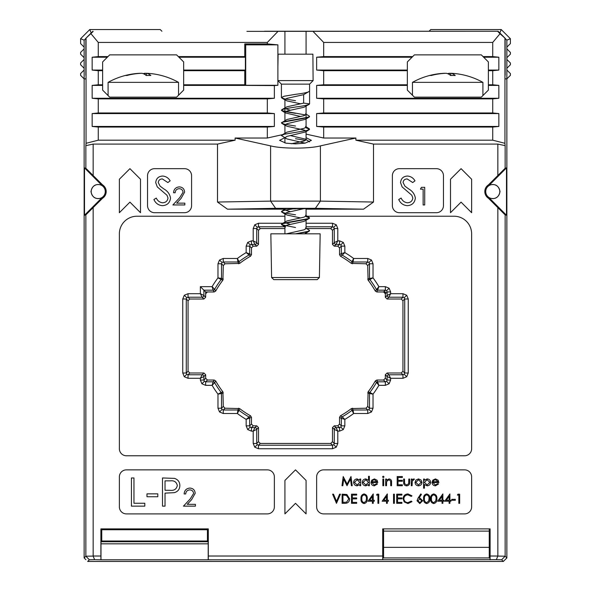 <?xml version="1.0" encoding="UTF-8"?>
<svg xmlns="http://www.w3.org/2000/svg" width="591" height="591" viewBox="0 0 591 591"><rect width="100%" height="100%" fill="white"/><g stroke="black" fill="none" stroke-linecap="round" stroke-linejoin="round"><path stroke-width="0.89" d="M319.399 277.519L317.212 279.632L273.788 279.632L271.601 277.519L319.399 277.519L320.159 233.837L270.841 233.837L271.601 277.519M510.388 52.414L510.388 54.173L506.864 57.696L506.864 48.89L510.388 52.414M510.388 62.978L510.388 64.744L506.864 68.268L506.864 59.455L510.388 62.978M510.388 73.55L510.388 75.345L506.864 78.869L506.864 70.026L510.388 73.55M429.081 31.242L430.773 29.55L501.227 29.55L510.388 38.711L510.388 43.608L506.864 47.125L506.864 48.89M505.098 559.692L506.864 557.926L506.864 78.869L504.958 78.869M506.864 68.268L506.864 70.026M506.864 57.696L506.864 59.455M506.864 47.125L506.864 40.166L505.142 38.445M501.227 29.55L499.816 32.963M510.388 38.711L506.864 40.166M109.616 82.363L108.094 82.363L108.094 95.572L102.635 90.113L109.675 97.153L176.606 97.153L183.653 90.113L178.548 95.217L178.548 82.363L109.616 82.363M140.289 73.35L140.289 73.284A72.287 69.162 90 0 0 134.955 73.683A72.287 69.162 90 0 0 125.469 75.5A70.839 18.506 63 0 1 126.164 75.456A70.839 18.506 63 0 1 126.888 75.5A72.287 69.162 90 0 1 141.7 73.284A72.287 21.01 90 0 1 146.199 75.5A70.839 60.917 -30.8 0 1 150.853 75.5A72.287 21.01 90 0 0 146.354 73.284L146.354 75.493M143.317 73.683A72.287 21.01 90 0 1 144.935 73.284A72.287 69.162 90 0 1 146.354 73.35M144.935 74.525L144.935 73.284M178.548 82.363A72.324 72.324 0 0 0 151.68 73.683A72.287 69.162 90 0 0 146.354 73.284M383.566 547.362L383.566 557.926L489.252 557.926L489.252 547.362L383.566 547.362L383.566 528.886M489.252 528.886L489.252 547.362M413.973 82.363L412.452 82.363L412.452 95.217L407.347 90.113L414.394 97.153L481.325 97.153L488.365 90.113L482.906 95.572L482.906 82.363L413.973 82.363M444.646 73.35L444.646 73.284A72.287 69.162 90 0 0 439.32 73.683A72.287 69.162 90 0 0 429.834 75.5A70.839 18.506 63 0 1 430.521 75.456A70.839 18.506 63 0 1 431.245 75.5A72.287 69.162 90 0 1 446.065 73.284A72.287 21.01 90 0 1 450.564 75.5A70.839 60.917 -30.8 0 1 455.218 75.5A72.287 21.01 90 0 0 450.711 73.284L450.711 75.493M447.683 73.683A72.287 21.01 90 0 1 449.3 73.284A72.287 69.162 90 0 1 450.711 73.35M449.3 74.525L449.3 73.284M482.906 82.363A72.324 72.324 0 0 0 456.045 73.683A72.287 69.162 90 0 0 450.711 73.284M306.072 233.837L305.65 232.211L306.072 232.78L304.661 233.837M295.5 227.498L281.804 224.802L285.446 227.07L284.928 226.442L284.928 233.837L284.928 228.554L260.269 228.554L284.928 228.554M305.554 227.912L309.196 230.18L309.588 230.66L309.196 231.14L295.5 233.837M309.588 230.667L306.899 231.931L295.448 233.837M305.643 216.439L309.588 217.983L309.196 218.463L284.101 223.058L281.412 224.329L281.804 224.802M305.65 216.432L309.588 217.976L306.899 219.246L281.804 223.841L281.412 224.321L285.357 225.865M295.5 138.722L305.643 140.348M309.588 141.892L305.554 139.144L306.072 139.772L304.047 141.042L291.363 143.753M295.5 138.715L305.65 140.34M305.65 127.663L309.588 129.207L306.899 130.478L284.101 134.283L281.412 135.553L286.953 138.937L305.141 143.155M309.588 129.215L306.899 130.471L284.101 134.275L281.412 135.546M305.554 113.775L309.196 116.05L309.588 116.523L309.196 117.011L284.101 121.606L281.412 122.869L284.101 124.14L295.5 126.038L284.101 124.132L281.412 122.862L286.953 119.485L304.047 115.681L306.072 114.41L306.072 118.643L305.554 119.279L286.953 123.718L284.928 124.982L286.953 126.252L304.047 130.057L305.643 130.751L306.072 131.328L305.554 131.956L286.953 136.395L284.928 137.666L285.446 138.301M281.804 110.665L285.446 112.933L284.928 112.305L286.953 111.034L304.047 107.23L309.196 104.326L309.588 103.846L303.641 103.122L303.641 94.671L309.588 91.169L309.588 103.846C308.753 104.903 304.062 105.966 295.5 107.023L284.101 108.921L281.412 110.192L281.804 110.665L305.65 114.979M309.588 116.53L306.899 117.794L281.804 122.389M295.5 214.806L284.101 212.908L281.412 211.637L284.101 210.366L295.5 208.468L307.918 208.689L283.082 208.689L295.5 208.468L284.101 210.374L281.412 211.644L284.101 212.915L295.5 214.814M309.588 103.846C308.753 104.895 304.062 105.952 295.5 107.015L284.101 108.914L281.412 110.185L284.101 111.448L295.5 113.354M309.588 84.121L309.588 91.169C308.753 92.226 304.062 93.282 295.5 94.338L284.101 96.237L281.412 97.508L281.412 84.121L309.588 84.121L313.112 80.598L312.89 54.18L278.11 54.18L277.888 66.857L277.888 44.85L245.701 44.85L244.77 43.926L244.77 56.603L178.327 56.603L176.606 54.882L109.675 54.882L102.635 61.929L102.635 90.113M281.412 84.121L277.888 80.598L313.112 80.598M281.412 97.508L284.101 98.778L295.5 100.677M303.641 94.671L286.953 98.35L284.928 99.62L286.953 100.891L300.782 103.846M285.446 112.933L300.782 116.53M304.491 208.534L286.953 212.487L284.928 213.757L286.953 215.028L300.782 217.983M309.196 218.463L304.047 221.366L286.953 225.171L284.928 226.442M303.641 103.122L286.953 106.801L281.804 109.704M285.357 108.648L290.218 110.185M309.196 128.727L305.554 126.459L306.072 127.095L304.047 128.358L286.953 132.162L281.804 135.066M290.218 135.553L305.554 139.144M286.14 208.542L281.804 211.157M285.357 210.1L290.218 211.637M306.072 208.571L306.072 215.863L304.047 217.133L286.953 220.938L281.804 223.841M285.357 222.777L290.218 224.321M306.072 220.096L306.072 228.547L304.047 229.818L286.317 233.837M91.184 191.565A7.048 7.048 0 0 0 98.224 198.613A7.048 7.048 0 0 0 105.272 191.565A7.048 7.048 0 0 0 98.224 184.518A7.048 7.048 0 0 0 91.184 191.565A7.048 7.048 0 0 1 98.224 184.518A7.048 7.048 0 0 1 105.272 191.565A7.048 7.048 0 0 1 98.224 198.613A7.048 7.048 0 0 1 91.184 191.565M499.816 191.565A7.048 7.048 0 0 0 492.776 184.518A7.048 7.048 0 0 0 485.728 191.565A7.048 7.048 0 0 0 492.776 198.613A7.048 7.048 0 0 0 499.816 191.565A7.048 7.048 0 0 1 492.776 198.613A7.048 7.048 0 0 1 485.728 191.565A7.048 7.048 0 0 1 492.776 184.518A7.048 7.048 0 0 1 499.816 191.565M264.502 31.242L498.095 31.242L505.142 38.289L500.016 33.731L492.731 42.434L492.731 56.603L483.046 56.603L481.325 54.882L414.394 54.882L407.347 61.929L407.347 90.113M258.511 441.676L258.511 427.588L256.753 425.823L253.229 425.823L251.463 424.065L251.463 417.342L250.569 415.805A91.59 91.59 0 0 1 239.636 408.58L225.045 408.211L223.287 406.453L222.918 391.863A91.59 91.59 0 0 1 215.685 380.929L214.156 380.028L207.434 380.028L205.668 378.27L205.668 374.746L203.91 372.987L189.814 372.987L188.056 371.222L188.056 300.767L189.814 299.009L203.91 299.009L205.668 297.243L205.668 293.72L207.434 291.961L214.156 291.961L215.685 291.067A91.59 91.59 0 0 1 222.918 280.134L223.287 265.544L225.045 263.778L239.636 263.416A91.59 91.59 0 0 1 250.569 256.184L251.463 254.647L251.463 247.925L253.229 246.166L256.753 246.166L258.511 244.408L258.511 230.313L260.269 228.554L258.511 230.313L258.511 244.408L256.753 246.166L253.229 246.166L251.463 247.925L251.463 254.647L250.569 256.184A91.59 91.59 0 0 0 239.636 263.416L225.045 263.778L223.287 265.544L222.918 280.134A91.59 91.59 0 0 0 215.685 291.067L214.156 291.961L205.668 291.961L205.668 297.243L203.91 299.009L189.814 299.009L188.056 300.767L188.056 371.222L189.814 372.987L203.91 372.987L205.668 374.746L205.668 378.27L207.434 380.028L214.156 380.028L215.685 380.929A91.59 91.59 0 0 0 222.918 391.863L223.287 406.453L225.045 408.211L239.636 408.58A91.59 91.59 0 0 0 250.569 415.805L251.463 417.342L251.463 424.065L253.229 425.823L256.753 425.823L258.511 427.588L258.511 441.676L260.269 443.442L258.511 441.676L256.73 443.464L257.24 444.705L258.489 445.222L332.511 445.222L333.76 444.705L334.27 443.464L334.27 429.369L332.489 427.588L332.489 441.676L330.731 443.442L260.269 443.442L330.731 443.442L332.489 441.676L332.489 427.588L334.247 425.823L332.489 427.588M306.574 228.554L330.731 228.554L332.489 230.313L332.489 244.408L334.247 246.166L337.771 246.166L339.537 247.925L339.537 254.647L340.431 256.184A91.59 91.59 0 0 1 351.364 263.416L365.955 263.778L367.713 265.544L368.082 280.134A91.59 91.59 0 0 1 375.315 291.067L376.844 291.961L385.332 291.961L385.332 297.243L387.09 299.009L401.186 299.009L402.944 300.767L402.944 371.222L401.186 372.987L387.09 372.987L385.332 374.746L385.332 378.27L383.566 380.028L376.844 380.028L375.315 380.929A91.59 91.59 0 0 1 368.082 391.863L367.713 406.453L365.955 408.211L351.364 408.58A91.59 91.59 0 0 1 340.431 415.805L339.537 417.342L339.537 424.065L337.771 425.823L334.247 425.823L337.771 425.823L339.537 424.065L339.537 417.342L340.431 415.805A91.59 91.59 0 0 0 351.364 408.58L365.955 408.211L367.713 406.453L368.082 391.863A91.59 91.59 0 0 0 375.315 380.929L376.844 380.028L383.566 380.028L385.332 378.27L385.332 374.746L387.09 372.987L401.186 372.987L402.944 371.222L402.944 300.767L401.186 299.009L387.09 299.009L385.332 297.243L385.332 293.72L383.566 291.961L376.844 291.961L375.315 291.067A91.59 91.59 0 0 0 368.082 280.134L367.713 265.544L365.955 263.778L351.364 263.416A91.59 91.59 0 0 0 340.431 256.184L339.537 254.647L339.537 247.925L337.771 246.166L334.247 246.166L332.489 244.408L332.489 230.313L330.731 228.554L306.574 228.554M85.902 559.692L84.136 557.926L84.136 78.869L86.042 78.869M506.864 78.869L506.864 557.926L503.34 561.45L87.66 561.45L503.34 561.45L501.648 559.758L496.359 559.67L208.195 559.803L208.195 543.823L100.987 543.823L100.987 559.803L208.195 559.803M80.612 54.173L80.612 52.414L84.136 48.89L84.136 57.696L80.612 54.173M80.612 64.744L80.612 62.978L84.136 59.455L84.136 68.268L80.612 64.744M84.136 78.869L80.612 75.345L80.612 73.55L84.136 70.026L84.136 557.926L85.858 556.205L85.858 214.851L84.506 215.25L84.506 167.881L85.858 168.272L85.858 145.652L93.156 144.093L217.503 144.093L217.503 202.041L270.589 201.117L320.411 201.117L373.497 202.041L363.539 209.177L306.072 209.177M85.858 38.445L84.136 40.166L84.136 47.125L80.612 43.608L80.612 38.711L89.773 29.55L160.227 29.55L161.919 31.242M84.136 47.125L84.136 48.89M84.136 57.696L84.136 59.455M84.136 68.268L84.136 70.026M80.612 38.711L84.136 40.166M89.773 29.55L91.184 32.963M385.354 385.339L385.354 381.816L386.595 381.298L387.112 380.05L387.112 376.526L390.636 378.292L390.636 380.05L389.085 383.788L385.354 385.339L378.89 385.339A96.894 96.894 0 0 1 373.024 394.131L373.024 408.233L371.473 411.971L367.735 413.515L353.632 413.515A96.894 96.894 0 0 1 344.841 419.388L344.841 425.845L343.29 429.583L339.559 431.135L337.793 431.135L337.793 443.464L336.249 447.195L332.511 448.746L258.489 448.746L254.751 447.195L253.207 443.464L253.207 431.135L251.441 431.135L247.71 429.583L246.159 425.845L246.159 419.388A96.894 96.894 0 0 1 237.368 413.515L223.265 413.515L219.527 411.971L217.976 408.233L217.976 394.131A96.894 96.894 0 0 1 212.11 385.339L205.646 385.339L201.915 383.788L200.364 380.05L200.364 378.292L188.034 378.292L184.296 376.74L182.752 373.01L182.752 298.987L184.296 295.249L188.034 293.705L188.034 297.221L186.786 297.738L186.276 298.987L186.276 373.01L186.786 374.251L188.034 374.768L202.129 374.768L203.91 372.987M182.752 373.01L186.276 373.01L188.056 371.222M238.565 263.778L237.959 261.998L223.265 261.998L222.017 262.515L221.499 263.756L217.976 263.756L219.527 260.025L223.265 258.474L237.368 258.474A96.894 96.894 0 0 1 246.159 252.601L246.159 246.144L247.71 242.406L251.441 240.862L253.207 240.862L253.207 228.532L254.751 224.794L258.489 223.25L282.764 223.25M225.045 263.778L223.265 261.998L223.265 258.474M200.364 380.05L203.888 380.05L204.405 381.298L205.646 381.816L213.115 381.816L214.156 380.028M256.753 246.166L254.965 244.386L251.441 244.386L250.2 244.896L249.683 246.144L246.159 246.144M253.229 246.166L251.441 244.386L251.441 240.862M217.976 408.233L221.499 408.233L222.017 409.482L223.265 409.999L237.959 409.999L238.565 408.211M284.928 226.767L258.489 226.767L257.24 227.284L256.73 228.532L253.207 228.532M260.269 228.554L258.489 226.767L258.489 223.25M332.489 244.408L334.27 242.62L334.27 228.532L333.76 227.284L332.511 226.767L332.511 223.25L336.249 224.794L337.793 228.532L337.793 240.862L339.559 240.862L343.29 242.406L344.841 246.144L344.841 252.601A96.894 96.894 0 0 1 353.632 258.474L367.735 258.474L371.473 260.025L373.024 263.756L373.024 277.866A96.894 96.894 0 0 1 378.89 286.657L385.354 286.657L389.085 288.201L390.636 291.939L390.636 293.705L402.966 293.705L406.704 295.249L408.248 298.987L408.248 373.01L406.704 376.74L402.966 378.292L390.636 378.292L388.871 374.768L402.966 374.768L404.214 374.251L404.724 373.01L408.248 373.01M332.489 230.313L334.27 228.532L337.793 228.532M246.159 425.845L249.683 425.845L250.2 427.094L251.441 427.611L254.965 427.611L256.753 425.823M339.537 254.647L341.317 253.613L341.317 246.144L340.8 244.896L339.559 244.386L339.559 240.862M339.537 247.925L341.317 246.144L344.841 246.144M253.207 443.464L256.73 443.464L256.73 429.369L253.207 431.135L254.965 427.611A1.758 1.758 45 0 1 256.73 429.369L258.511 427.588M332.511 448.746L332.511 445.222L330.731 443.442M367.713 279.055L369.501 278.457L369.501 263.756L368.983 262.515L367.735 261.998L367.735 258.474M367.713 265.544L369.501 263.756L373.024 263.756M339.559 431.135L339.559 427.611L340.8 427.094L341.317 425.845L341.317 418.376L339.537 417.342M385.332 297.243L387.112 295.463L387.112 291.939L386.595 290.691L385.354 290.181L385.354 286.657M385.332 293.72L387.112 291.939L390.636 291.939M367.735 413.515L367.735 409.999L368.983 409.482L369.501 408.233L369.501 393.54L367.713 392.934M402.944 371.222L404.724 373.01L404.724 298.987L404.214 297.738L402.966 297.221L402.966 293.705M402.944 300.767L404.724 298.987L408.248 298.987M401.186 372.987L402.966 374.768L402.966 378.292M489.274 197.955C495.184 199.728 498.76 197.601 500.023 191.565C498.76 185.53 495.184 183.402 489.274 185.175L488.476 184.857A7.971 7.971 0 0 0 488.476 198.273L489.274 197.955L506.494 215.25L506.494 167.881L505.142 168.272L488.476 184.857M101.726 197.955L84.506 215.25L101.726 197.955C95.816 199.728 92.24 197.601 90.977 191.565C92.24 185.53 95.816 183.402 101.726 185.175L102.524 184.857L85.858 168.272M85.858 214.851L102.524 198.273A7.971 7.971 0 0 0 102.524 184.857M295.5 208.904L292.597 208.896M285.571 208.815L283.082 208.689M306.072 137.71L311.405 140.363L305.022 143.17L295.5 143.872L285.978 143.17L279.595 140.363L284.618 137.777M246.927 31.367L498.095 31.242M505.142 75.316L505.142 38.289M93.149 31.486L85.858 38.289L85.858 75.316M85.858 38.289L92.905 31.242M183.653 90.113L183.653 61.929L178.327 56.603M488.365 90.113L488.365 61.929L483.046 56.603M129.931 168.664L119.367 179.236L119.367 212.701L129.931 202.129L140.503 212.701L140.503 179.236L129.931 168.664M461.069 168.664L450.497 179.236L450.497 212.701L461.069 202.129L471.633 212.701L471.633 179.236L461.069 168.664M154.591 168.664A7.048 7.048 0 0 0 147.543 175.712L147.543 205.653A7.048 7.048 0 0 0 154.591 212.701L184.532 212.701A7.048 7.048 0 0 0 191.58 205.653L191.58 175.712A7.048 7.048 0 0 0 184.532 168.664L154.591 168.664M399.42 168.664A7.048 7.048 0 0 0 392.372 175.712L392.372 205.653A7.048 7.048 0 0 0 399.42 212.701L436.409 212.701A7.048 7.048 0 0 0 443.457 205.653L443.457 175.712A7.048 7.048 0 0 0 436.409 168.664L399.42 168.664M284.928 216.225L136.979 216.225A17.612 17.612 0 0 0 119.367 233.837L119.367 448.724A7.048 7.048 0 0 0 126.408 455.772L464.592 455.772A7.048 7.048 0 0 0 471.633 448.724L471.633 233.837A17.612 17.612 0 0 0 454.021 216.225L305.894 216.225M295.5 469.86L284.928 480.424L284.928 513.897L295.5 503.325L306.072 513.897L306.072 480.424L295.5 469.86M267.317 469.86L126.408 469.86A7.048 7.048 0 0 0 119.367 476.907L119.367 506.849A7.048 7.048 0 0 0 126.408 513.897L267.317 513.897A7.048 7.048 0 0 0 274.364 506.849L274.364 476.907A7.048 7.048 0 0 0 267.317 469.86M316.636 476.907L316.636 506.849A7.048 7.048 0 0 0 323.683 513.897L464.592 513.897A7.048 7.048 0 0 0 471.633 506.849L471.633 476.907A7.048 7.048 0 0 0 464.592 469.86L323.683 469.86A7.048 7.048 0 0 0 316.636 476.907M93.156 207.648L93.156 556.02L100.891 556.02L100.891 528.886L208.291 528.886L208.291 556.02L382.709 556.02L382.709 528.886L490.109 528.886L490.109 556.02L497.844 556.02L497.844 207.648L505.142 214.851L505.142 556.205L506.864 557.926M488.476 198.273L497.844 207.648M497.844 175.483L497.844 144.093L505.142 145.652L505.142 168.272M373.497 202.041L373.497 144.093L497.844 144.093M284.928 209.177L227.461 209.177L217.503 202.041M93.156 144.093L93.156 175.483M94.641 559.67L89.352 559.758L85.858 556.205L93.09 556.087L94.641 559.67L100.987 559.803M89.352 559.758L87.66 561.45M208.291 556.02L208.261 559.67M382.739 559.67L382.709 556.02M100.921 559.67L100.891 556.02M100.987 543.823L101.017 541.748L101.748 541.016L207.434 541.016L207.434 529.743L101.748 529.743L101.748 541.016M101.017 541.748L208.165 541.748L207.434 541.016M490.109 556.02L490.079 559.67M497.844 556.02L496.359 559.67M497.91 556.087L505.142 556.205L501.648 559.758M98.269 98.874L98.269 112.97L267.317 112.97L267.317 98.874L98.269 98.874L92.152 98.261L274.364 98.261L267.317 98.874M323.683 112.97L323.683 98.874L492.731 98.874L492.731 112.97L323.683 112.97L316.636 113.583L498.848 113.583L492.731 112.97M244.77 43.926L267.317 43.926L267.317 42.434L98.269 42.434L98.269 56.603L92.152 57.224L92.152 70.078L98.269 70.698L98.269 84.786L102.635 84.786M98.269 70.698L102.635 70.698M183.653 84.786L244.77 84.786L244.77 70.698L245.391 70.078L245.391 57.224L244.77 56.603M183.653 70.698L244.77 70.698M323.683 98.874L316.636 98.261L316.636 85.4L323.683 84.786L323.683 70.698L407.347 70.698M323.683 84.786L407.347 84.786M488.365 84.786L492.731 84.786L492.731 70.698L498.848 70.078L498.848 57.224L492.731 56.603M488.365 70.698L492.731 70.698M98.269 56.603L107.954 56.603M176.606 54.882L109.675 54.882M323.683 70.698L316.636 70.078L316.636 57.224L323.683 56.603L323.683 42.434L492.731 42.434M323.683 56.603L412.673 56.603M481.325 54.882L414.394 54.882M267.317 42.434L277.888 31.486M98.269 42.434L90.977 33.731M235.115 140.185L235.115 138.021L267.317 138.021L267.317 127.058L98.269 127.058L98.269 140.185L235.115 140.185L217.503 144.093M306.072 134.113L323.683 138.021L323.683 127.058L492.731 127.058L492.731 140.185L504.958 143.31L505.142 145.652M323.683 138.021L355.885 138.021L355.885 140.185L492.731 140.185M313.112 31.486L323.683 42.434M500.016 33.731L497.844 31.486M267.317 138.021L282.461 134.659M235.115 138.021L270.589 145.881C281.804 148.866 309.196 148.866 320.411 145.881L355.885 138.021M373.497 144.093L355.885 140.185M86.042 38.474L86.042 143.31L98.269 140.185M86.042 143.31L85.858 145.652M488.934 197.697L506.494 215.25L505.142 214.851M504.958 143.31L504.958 38.474M375.315 291.067L378.89 286.657L376.844 291.961M351.364 263.416L351.977 261.636A93.378 93.378 0 0 0 342.196 255.135L340.431 256.184M250.569 256.184L246.159 252.601L251.463 254.647M222.918 280.134L221.145 279.521A93.378 93.378 0 0 0 214.644 289.295L215.685 291.067M214.156 291.961L213.115 290.181L203.888 290.181L205.668 291.961M215.685 380.929L214.644 382.695A93.378 93.378 0 0 0 221.145 392.476L222.918 391.863M251.463 417.342L246.159 419.388L250.569 415.805M340.431 415.805L342.196 416.854A93.378 93.378 0 0 0 351.977 410.353L351.364 408.58M376.844 380.028L378.89 385.339L375.315 380.929M98.269 112.97L92.152 113.583L92.152 126.444L98.269 127.058M98.269 84.786L92.152 85.4L92.152 98.261M492.731 127.058L498.848 126.444L498.848 113.583M492.731 98.874L498.848 98.261L498.848 85.4L492.731 84.786M307.918 208.689L306.072 208.8M363.539 209.177L315.365 208.335L275.635 208.335L227.461 209.177M267.317 43.926L277.888 44.85M277.888 66.857L277.888 85.274L274.364 85.577L274.364 98.261M267.317 112.97L274.364 113.583L274.364 126.444L267.317 127.058M284.928 133.433L284.928 124.324M284.928 120.438L284.928 111.647M284.928 111.64L284.928 98.963M284.928 54.18L284.928 31.367M306.072 139.772L306.072 130.67M306.072 54.18L306.072 31.367M323.683 127.058L316.636 126.444L316.636 113.583M316.636 70.078L407.347 70.078M316.636 57.224L412.053 57.224M183.653 70.078L245.391 70.078M178.947 57.224L245.391 57.224M92.152 70.078L102.635 70.078M92.152 57.224L107.34 57.224M483.66 57.224L498.848 57.224M488.365 70.078L498.848 70.078M316.636 98.261L498.848 98.261M488.365 85.4L498.848 85.4M316.636 85.4L407.347 85.4M183.653 85.4L245.391 85.4L244.77 84.786M92.152 85.4L102.635 85.4M274.364 85.577L245.391 85.4M316.636 126.444L498.848 126.444M92.152 113.583L274.364 113.583M92.152 126.444L274.364 126.444M102.066 197.697L102.524 198.273M101.726 185.175L84.506 167.881L102.066 185.434M488.934 185.434L506.494 167.881L489.274 185.175M390.636 380.05L387.112 380.05L385.332 378.27M368.082 391.863L369.855 392.476A1.758 1.758 -71.4 0 0 369.501 393.54L373.024 394.131L369.855 392.476A93.378 93.378 0 0 0 376.356 382.695A1.758 1.758 -30 0 1 377.885 381.816L385.354 381.816L383.566 380.028M373.024 408.233L369.501 408.233L367.713 406.453M401.186 299.009L402.966 297.221L388.871 297.221L390.636 293.705L387.112 295.463A1.758 1.758 -135 0 0 388.871 297.221L387.09 299.009M352.435 408.211L353.041 409.999A1.758 1.758 -18.6 0 0 351.977 410.353L353.632 413.515L353.041 409.999L367.735 409.999L365.955 408.211M344.841 419.388L342.196 416.854A1.758 1.758 -60 0 0 341.317 418.376L344.841 419.388M344.841 425.845L341.317 425.845L339.537 424.065M383.566 291.961L385.354 290.181L377.885 290.181A1.758 1.758 -150 0 1 376.356 289.295A93.378 93.378 0 0 0 369.855 279.521L373.024 277.866L369.501 278.457A1.758 1.758 -108.6 0 0 369.855 279.521L368.082 280.134M334.247 425.823L336.035 427.611A1.758 1.758 -45 0 0 334.27 429.369L337.793 431.135L336.035 427.611L339.559 427.611L337.771 425.823M337.793 443.464L334.27 443.464L332.489 441.676M365.955 263.778L367.735 261.998L353.041 261.998L353.632 258.474L351.977 261.636A1.758 1.758 -161.4 0 0 353.041 261.998L352.435 263.778M258.489 448.746L258.489 445.222L260.269 443.442M342.196 255.135L344.841 252.601L341.317 253.613A1.758 1.758 -120 0 0 342.196 255.135M251.441 431.135L251.441 427.611L253.229 425.823M337.771 246.166L339.559 244.386L336.035 244.386L337.793 240.862L334.27 242.62A1.758 1.758 -135 0 0 336.035 244.386L334.247 246.166M239.636 408.58L239.023 410.353A1.758 1.758 18.6 0 0 237.959 409.999L237.368 413.515L239.023 410.353A93.378 93.378 0 0 0 248.804 416.854A1.758 1.758 60 0 1 249.683 418.376L249.683 425.845L251.463 424.065M223.265 413.515L223.265 409.999L225.045 408.211M258.511 230.313L256.73 228.532L256.73 242.62L253.207 240.862L254.965 244.386A1.758 1.758 135 0 0 256.73 242.62L258.511 244.408M223.287 392.934L221.499 393.54A1.758 1.758 71.4 0 0 221.145 392.476L217.976 394.131L221.499 393.54L221.499 408.233L223.287 406.453M212.11 385.339L214.644 382.695A1.758 1.758 30 0 0 213.115 381.816L212.11 385.339M205.646 385.339L205.646 381.816L207.434 380.028M251.463 247.925L249.683 246.144L249.683 253.613A1.758 1.758 120 0 1 248.804 255.135A93.378 93.378 0 0 0 239.023 261.636L237.368 258.474L237.959 261.998A1.758 1.758 161.4 0 0 239.023 261.636L239.636 263.416M205.668 374.746L203.888 376.526A1.758 1.758 45 0 0 202.129 374.768L200.364 378.292L203.888 376.526L203.888 380.05L205.668 378.27M188.034 378.292L188.034 374.768L189.814 372.987M223.287 265.544L221.499 263.756L221.499 278.457L217.976 277.866L217.976 263.756M223.287 279.055L221.499 278.457A1.758 1.758 108.6 0 1 221.145 279.521L217.976 277.866A96.894 96.894 0 0 0 212.11 286.657L214.644 289.295A1.758 1.758 150 0 1 213.115 290.181L212.11 286.657L200.364 286.657L203.888 290.181L203.888 295.463L205.668 297.243M182.752 298.987L186.276 298.987L188.056 300.767M188.034 293.705L200.364 293.705L202.129 297.221L188.034 297.221L189.814 299.009M200.364 286.657L200.364 293.705L203.888 295.463A1.758 1.758 135 0 1 202.129 297.221L203.91 299.009M382.709 528.886L383.566 529.743M383.566 543.823L382.805 543.823L382.805 559.803M382.805 543.823L382.835 541.748L383.566 541.016M382.835 541.748L383.566 541.748M489.252 541.748L489.983 541.748L489.252 541.016M489.983 541.748L490.013 543.823L489.252 543.823M490.013 559.803L490.013 543.823M490.109 528.886L489.252 529.743M100.891 528.886L101.748 529.743M208.291 528.886L207.434 529.743M208.165 541.748L208.195 543.823M245.701 44.85L245.701 85.274L277.888 85.274M162.473 205.675C158.469 205.343 155.61 203.289 153.904 199.514L156.29 198.088C157.561 200.8 159.622 202.366 162.473 202.779C165.679 202.669 167.519 201.08 167.999 198.007L166.987 195.244L157.287 186.911L155.714 182.626C156.15 178.504 158.462 176.31 162.658 176.044C165.923 176.325 168.428 177.921 170.164 180.816L167.874 182.553L162.37 178.94C159.954 178.992 158.58 180.181 158.24 182.508L160.095 186.143L163.884 188.95C167.593 191.026 169.802 194.055 170.526 198.044C169.949 202.772 167.268 205.313 162.473 205.675M407.302 205.675C403.298 205.343 400.439 203.289 398.733 199.514L401.119 198.088C402.39 200.8 404.451 202.366 407.302 202.779C410.509 202.669 412.348 201.08 412.828 198.007L411.816 195.244L402.116 186.911L400.543 182.626C400.979 178.504 403.291 176.31 407.487 176.044C410.752 176.325 413.257 177.921 414.993 180.816L412.703 182.553L407.199 178.94C404.783 178.992 403.409 180.181 403.069 182.508L404.924 186.143L408.713 188.95C412.415 191.026 414.631 194.055 415.355 198.044C414.779 202.772 412.097 205.313 407.302 205.675M179.221 188.692C176.746 188.891 175.387 190.25 175.143 192.755L173.562 192.755C173.85 189.179 175.763 187.221 179.302 186.889C182.553 187.125 184.326 188.869 184.621 192.119L181.06 198.443L176.657 203.141L184.85 203.141L184.85 204.951L172.882 204.951L179.716 197.66L183.047 192.26C182.767 190.029 181.496 188.839 179.221 188.692M420.423 189.142L421.457 187.34L424.715 187.34L424.715 204.951L423.134 204.951L423.134 189.142L420.423 189.142M131.431 506.14L131.431 477.964L133.958 477.964L133.958 503.251L144.802 503.251L144.802 506.14L131.431 506.14M146.967 496.75L146.967 493.862L157.804 493.862L157.804 496.75L146.967 496.75M162.503 506.14L162.503 477.964L174.448 478.385C177.95 479.471 179.745 481.85 179.849 485.521C179.738 489.289 177.869 491.675 174.227 492.672L165.029 493.138L165.029 506.14L162.503 506.14M165.029 480.852L165.029 490.249L169.964 490.308C174.042 490.811 176.487 489.215 177.315 485.529C176.524 481.924 174.146 480.365 170.186 480.852L165.029 480.852M189.792 489.887C187.31 490.087 185.951 491.439 185.707 493.95L184.126 493.95C184.422 490.375 186.335 488.417 189.874 488.077C193.124 488.321 194.897 490.065 195.193 493.315L191.632 499.631L187.221 504.337L195.422 504.337L195.422 506.14L183.454 506.14L190.28 498.856L193.612 493.455C193.338 491.224 192.06 490.035 189.792 489.887M342.824 485.713L341.997 485.713L343.208 476.553L347.109 484.066L351.002 476.553L352.214 485.713L351.394 485.713L350.515 479.124L347.02 485.713L343.703 479.109L342.824 485.713M359.845 479.02L360.673 479.02L360.673 485.713L359.845 485.713L359.845 484.554L357.112 485.832C354.984 485.632 353.824 484.472 353.625 482.345C353.846 480.232 355.014 479.087 357.141 478.902L359.845 480.254L359.845 479.02M357.149 479.722L354.445 482.359L357.141 485.004L359.845 482.382L357.149 479.722M368.54 476.316L369.36 476.316L369.36 485.713L368.54 485.713L368.54 484.554L365.807 485.832C363.672 485.632 362.512 484.472 362.313 482.345C362.534 480.232 363.701 479.087 365.829 478.902L368.54 480.313L368.54 476.316M365.844 479.722L363.133 482.359L365.836 485.004L368.54 482.382L365.844 479.722M374.266 485.004L376.733 483.601L377.464 483.985L374.369 485.832C372.286 485.654 371.163 484.502 371 482.382L371.776 480.151L374.391 478.902L377.088 480.217L377.812 482.544L371.828 482.544L374.266 485.004M371.909 481.717L376.992 481.717L374.435 479.722L372.707 480.35L371.909 481.717M382.51 476.907L383.271 476.198L384.039 476.907L383.271 477.609L382.51 476.907M382.865 485.713L382.865 479.02L383.685 479.02L383.685 485.713L382.865 485.713M385.679 485.713L385.679 479.02L386.507 479.02L386.507 480.224L389.048 478.902C390.895 479.198 391.73 480.328 391.552 482.293L391.552 485.713L390.732 485.713L390.636 481.037L388.908 479.722L386.632 481.495L386.507 485.713L385.679 485.713M397.189 485.713L397.189 476.553L402.353 476.553L402.353 477.491L398.009 477.491L398.009 480.313L402.353 480.313L402.353 481.251L398.009 481.251L398.009 484.775L402.353 484.775L402.353 485.713L397.189 485.713M403.646 482.219L403.646 479.02L404.473 479.02L404.599 483.689L406.652 485.004L408.677 483.756L408.817 479.02L409.637 479.02L409.637 482.278C409.755 484.465 408.758 485.647 406.645 485.832C404.517 485.639 403.513 484.435 403.646 482.219M411.277 485.713L411.277 479.02L412.104 479.02L412.104 480.003L413.737 478.902L414.454 479.131L412.252 481.163L412.104 485.713L411.277 485.713M415.953 480.01L418.502 478.902L421.051 480.003L421.967 482.382C421.775 484.502 420.615 485.654 418.502 485.832C416.389 485.654 415.237 484.509 415.037 482.382L415.953 480.01M418.502 479.722L415.857 482.389L418.502 485.004L421.147 482.389L418.502 479.722M423.607 488.181L423.607 479.02L424.434 479.02L424.434 480.254L427.138 478.902C429.258 479.087 430.433 480.232 430.654 482.345C430.455 484.472 429.288 485.632 427.16 485.832L424.434 484.502L424.434 488.181L423.607 488.181M427.13 479.722L424.434 482.382L427.138 485.004L429.834 482.359L427.13 479.722M435.331 485.004L437.791 483.601L438.522 483.985L435.434 485.832C433.343 485.654 432.22 484.502 432.065 482.382L432.834 480.151L435.449 478.902L438.145 480.217L438.877 482.544L432.885 482.544L435.331 485.004M432.974 481.717L438.049 481.717L435.493 479.722L433.772 480.35L432.974 481.717M336.478 503.325L332.607 494.165L333.487 494.165L336.538 501.382L339.596 494.165L340.475 494.165L336.478 503.325M344.959 503.325L342.115 503.325L342.115 494.165L346.873 494.497L349.636 498.863C349.458 501.811 347.9 503.296 344.959 503.325M342.943 502.387L346.607 502.151L348.808 498.856L346.4 495.361L342.943 495.103L342.943 502.387M351.512 503.325L351.512 494.165L356.676 494.165L356.676 495.103L352.332 495.103L352.332 497.925L356.676 497.925L356.676 498.863L352.332 498.863L352.332 502.387L356.676 502.387L356.676 503.325L351.512 503.325M364.086 503.562C361.781 502.948 360.754 501.345 361.02 498.752C360.754 496.152 361.773 494.541 364.086 493.928C366.42 494.534 367.476 496.137 367.247 498.752C367.476 501.36 366.42 502.963 364.086 503.562M361.847 498.745C361.589 500.776 362.349 502.069 364.115 502.623L366.08 501.05L366.427 498.745C366.634 496.728 365.866 495.435 364.115 494.874C362.349 495.421 361.589 496.713 361.847 498.745M368.067 501.212L373.231 493.928L373.231 500.274L374.295 500.274L374.295 501.212L373.231 501.212L373.231 503.325L372.411 503.325L372.411 501.212L368.067 501.212M369.685 500.274L372.411 500.274L372.411 496.292L369.685 500.274M376.526 495.103L377.058 494.165L378.757 494.165L378.757 503.325L377.93 503.325L377.93 495.103L376.526 495.103M382.155 501.212L387.327 493.928L387.327 500.274L388.383 500.274L388.383 501.212L387.327 501.212L387.327 503.325L386.507 503.325L386.507 501.212L382.155 501.212M383.773 500.274L386.507 500.274L386.507 496.292L383.773 500.274M393.547 503.325L393.547 494.165L394.374 494.165L394.374 503.325L393.547 503.325M396.716 503.325L396.716 494.165L401.887 494.165L401.887 495.103L397.544 495.103L397.544 497.925L401.887 497.925L401.887 498.863L397.544 498.863L397.544 502.387L401.887 502.387L401.887 503.325L396.716 503.325M407.989 493.928L411.986 495.849L411.262 496.396L407.938 494.874C405.485 495.044 404.133 496.337 403.882 498.752C404.141 501.198 405.507 502.483 407.997 502.623L411.262 501.094L411.986 501.641L407.997 503.562L404.222 501.958L403.062 498.693C403.35 495.723 404.99 494.135 407.989 493.928M418.059 498.11L420.792 493.928L421.427 494.431L419.004 498.132L419.95 498.043L422.668 500.754L419.809 503.562L417.032 500.769L418.059 498.11M419.78 498.981L417.859 500.806L419.854 502.623L421.848 500.806L419.78 498.981M426.672 503.562C424.368 502.948 423.341 501.345 423.607 498.752C423.341 496.152 424.36 494.541 426.672 493.928C429.007 494.534 430.063 496.137 429.834 498.752C430.063 501.36 429.007 502.963 426.672 503.562M424.434 498.745C424.175 500.776 424.936 502.069 426.702 502.623L428.667 501.05L429.014 498.745C429.221 496.728 428.453 495.435 426.702 494.874C424.936 495.421 424.175 496.713 424.434 498.745M433.72 503.562C431.408 502.948 430.388 501.345 430.654 498.752C430.381 496.152 431.408 494.541 433.72 493.928C436.055 494.534 437.104 496.137 436.882 498.752C437.104 501.36 436.055 502.963 433.72 503.562M431.474 498.745C431.223 500.776 431.977 502.069 433.742 502.623L435.707 501.05L436.055 498.745C436.269 496.728 435.493 495.435 433.742 494.874C431.977 495.421 431.223 496.713 431.474 498.745M437.702 501.212L442.866 493.928L442.866 500.274L443.922 500.274L443.922 501.212L442.866 501.212L442.866 503.325L442.046 503.325L442.046 501.212L437.702 501.212M439.312 500.274L442.046 500.274L442.046 496.292L439.312 500.274M444.742 501.212L449.914 493.928L449.914 500.274L450.97 500.274L450.97 501.212L449.914 501.212L449.914 503.325L449.094 503.325L449.094 501.212L444.742 501.212M446.36 500.274L449.094 500.274L449.094 496.292L446.36 500.274M451.79 500.274L451.79 499.336L455.314 499.336L455.314 500.274L451.79 500.274M457.427 495.103L457.966 494.165L459.658 494.165L459.658 503.325L458.838 503.325L458.838 495.103L457.427 495.103M489.252 531.11L383.566 531.11M184.296 295.249L186.786 297.738M184.296 376.74L186.786 374.251M219.527 260.025L222.017 262.515M201.915 383.788L204.405 381.298M247.71 242.406L250.2 244.896M219.527 411.971L222.017 409.482M254.751 224.794L257.24 227.284M336.249 224.794L333.76 227.284M247.71 429.583L250.2 427.094M343.29 242.406L340.8 244.896M254.751 447.195L257.24 444.705M336.249 447.195L333.76 444.705M371.473 260.025L368.983 262.515M343.29 429.583L340.8 427.094M389.085 288.201L386.595 290.691M371.473 411.971L368.983 409.482M406.704 295.249L404.214 297.738M406.704 376.74L404.214 374.251M389.085 383.788L386.595 381.298M387.09 372.987L388.871 374.768A1.758 1.758 -45 0 0 387.112 376.526L385.332 374.746M330.731 228.554L332.511 226.767L306.072 226.767M306.072 223.25L332.511 223.25M320.411 145.881L320.411 201.117L315.365 208.335M270.589 145.881L270.589 201.117L275.635 208.335M134.955 73.683A72.324 72.324 0 0 0 108.094 82.363M439.32 73.683A72.324 72.324 0 0 0 412.452 82.363A72.324 72.324 0 0 1 439.32 73.683M309.196 231.14L305.554 233.415M281.804 212.117L285.446 214.393M309.196 129.688L305.554 131.956M281.804 123.349L285.446 125.617M309.196 117.011L305.554 119.279M281.804 97.988L285.446 100.256M284.928 99.62L284.928 108.072M306.072 105.959L306.072 114.41M284.928 112.305L284.928 120.749M306.072 118.643L306.072 127.095M284.928 137.666L284.928 142.985M284.928 208.571L284.928 209.214M284.928 213.757L284.928 222.209M309.196 217.503L305.554 215.235"/></g></svg>
